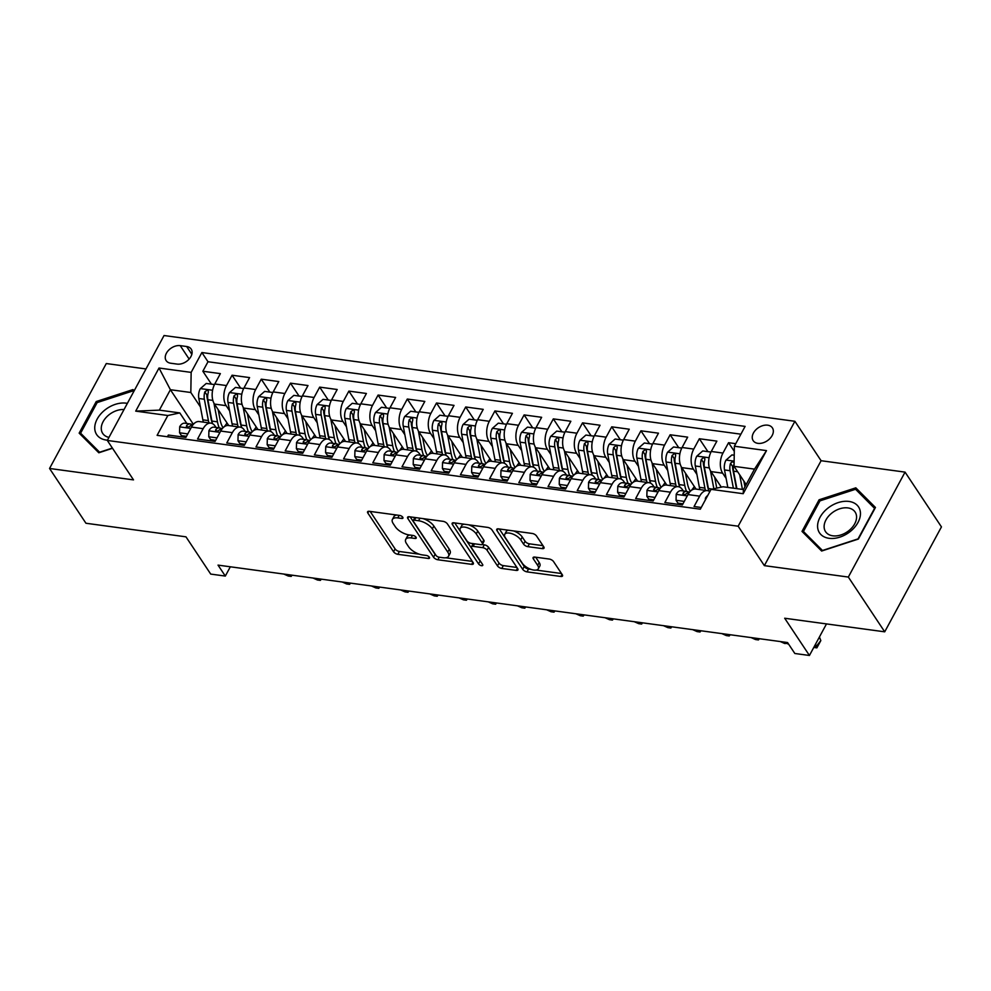 <?xml version="1.0" encoding="UTF-8"?>
<svg xmlns="http://www.w3.org/2000/svg" width="991" height="991" viewBox="0 0 991 991"><rect width="100%" height="100%" fill="white"/><g stroke="black" fill="none" stroke-linecap="round" stroke-linejoin="round"><path stroke-width="1.49" d="M402.755 517.228A2.478 1.115 -151.6 0 0 399.745 515.444L369.284 511.306A3.543 1.586 -151.6 0 0 367.599 511.777A3.543 1.586 -151.6 0 0 367.847 513.065L393.563 551.776A3.543 1.586 -151.6 0 0 397.862 554.316L428.323 558.453A2.478 1.115 -151.6 0 0 429.499 558.131A2.478 1.115 -151.6 0 0 429.326 557.227A2.478 1.115 -151.6 0 0 426.316 555.443L422.377 554.91A11.322 5.066 -151.6 0 1 408.626 546.784L406.483 543.551A11.322 5.066 -151.6 0 1 405.703 539.414A11.322 5.066 -151.6 0 1 411.092 537.927L415.031 538.46A2.478 1.115 -151.6 0 0 416.208 538.138A2.478 1.115 -151.6 0 0 416.034 537.221A2.478 1.115 -151.6 0 0 413.036 535.45L409.085 534.917A11.322 5.066 -151.6 0 1 395.347 526.778L393.204 523.558A11.322 5.066 -151.6 0 1 392.411 519.42A11.322 5.066 -151.6 0 1 397.8 517.921L401.739 518.454A2.478 1.115 -151.6 0 0 402.928 518.132A2.478 1.115 -151.6 0 0 402.755 517.228M767.703 425.189A11.533 7.891 -33.6 0 0 755.538 430.119A11.533 7.891 -33.6 0 0 753.185 440.648A11.533 7.891 -33.6 0 0 757.88 443.349A11.533 7.891 -33.6 0 0 770.044 438.418A11.533 7.891 -33.6 0 0 772.398 427.889A11.533 7.891 -33.6 0 0 767.703 425.189M542.337 548.618A3.543 1.586 -151.6 0 0 544.022 548.159A3.543 1.586 -151.6 0 0 543.774 546.859L536.552 536.007A3.543 1.586 -151.6 0 0 532.266 533.468L498.436 528.86A3.543 1.586 -151.6 0 0 496.751 529.33A3.543 1.586 -151.6 0 0 496.999 530.631L522.715 569.33A3.543 1.586 -151.6 0 0 527.001 571.869L560.832 576.477A3.543 1.586 -151.6 0 0 562.516 576.006A3.543 1.586 -151.6 0 0 562.269 574.706L553.56 561.587A3.543 1.586 -151.6 0 0 549.262 559.048L534.781 557.091A3.543 1.586 -151.6 0 0 533.096 557.549A3.543 1.586 -151.6 0 0 533.344 558.85L537.667 565.353A9.464 4.237 -151.6 0 1 538.324 568.809A9.464 4.237 -151.6 0 1 530.965 569.354A9.464 4.237 -151.6 0 1 522.331 563.272L505.398 537.779A9.464 4.237 -151.6 0 1 504.741 534.322A9.464 4.237 -151.6 0 1 512.112 533.777A9.464 4.237 -151.6 0 1 520.733 539.872L523.558 544.121A3.543 1.586 -151.6 0 0 527.856 546.66L542.337 548.618L543.502 546.462M145.987 368.949L106.285 363.548L49.55 468.47L85.944 523.248L185.974 536.837L210.711 574.086L225.316 576.068L218.032 565.118L787.548 642.54L794.832 653.49L809.436 655.472L826.494 623.909M848.333 577.059L905.056 472.125L821.093 460.716L764.358 565.638L848.333 577.059L884.715 631.824L784.686 618.235L809.436 655.472M764.358 565.638L738.159 526.209L107.313 440.45L164.048 335.528L794.893 421.286L738.159 526.209M49.55 468.47L133.512 479.892L107.313 440.45M447.399 523.88A3.543 1.586 -151.6 0 0 443.101 521.34L409.271 516.745A3.543 1.586 -151.6 0 0 407.598 517.215A3.543 1.586 -151.6 0 0 407.834 518.504L433.55 557.215A3.543 1.586 -151.6 0 0 437.849 559.754L471.679 564.35A3.543 1.586 -151.6 0 0 473.364 563.879A3.543 1.586 -151.6 0 0 473.116 562.591L447.399 523.88M453.853 522.802L487.683 527.398A3.543 1.586 -151.6 0 1 491.982 529.937L517.698 568.648A3.543 1.586 -151.6 0 1 517.946 569.949A3.543 1.586 -151.6 0 1 516.261 570.407L501.78 568.45A3.543 1.586 -151.6 0 1 497.482 565.898L487.052 550.203A3.543 1.586 -151.6 0 0 482.753 547.664L473.153 546.363A3.543 1.586 -151.6 0 0 471.468 546.821A3.543 1.586 -151.6 0 0 471.716 548.122L482.58 564.461A2.478 1.115 -151.6 0 1 482.753 565.365A2.478 1.115 -151.6 0 1 480.821 565.514A2.478 1.115 -151.6 0 1 478.566 563.916L452.416 524.561A3.543 1.586 -151.6 0 1 452.169 523.273A3.543 1.586 -151.6 0 1 453.853 522.802M905.056 472.125L941.45 526.902L884.715 631.824M735.756 443.683L728.558 442.704L734.294 451.339M726.118 478.38L722.65 473.165A14.419 8.312 -82.3 0 1 722.959 453.06L711.278 451.462L716.877 441.119L699.349 438.74L707.933 451.648M696.921 474.416L693.44 469.189A14.419 8.312 -82.3 0 1 693.762 449.084L682.081 447.498L687.667 437.142L670.151 434.764L678.724 447.684M667.711 470.44L664.243 465.225A14.419 8.312 -82.3 0 1 664.552 445.12L652.871 443.522L658.47 433.178L640.942 430.8L649.526 443.708M638.501 466.476L635.033 461.249A14.419 8.312 -82.3 0 1 635.342 441.144L623.661 439.558L629.26 429.202L611.732 426.824L620.316 439.744M609.292 462.5L605.823 457.285A14.419 8.312 -82.3 0 1 606.145 437.18L594.464 435.582L600.05 425.238L582.535 422.86L591.107 435.767M580.094 458.536L576.626 453.308A14.419 8.312 -82.3 0 1 576.935 433.203L565.254 431.618L570.853 421.262L553.325 418.883L561.909 431.803M550.885 454.559L547.416 449.344A14.419 8.312 -82.3 0 1 547.726 429.239L536.044 427.641L541.643 417.298L524.115 414.919L532.7 427.827M521.675 450.595L518.206 445.368A14.419 8.312 -82.3 0 1 518.528 425.263L506.835 423.677L512.434 413.321L494.918 410.943L503.49 423.863M492.477 446.619L489.009 441.404A14.419 8.312 -82.3 0 1 489.319 421.299L477.637 419.701L483.236 409.357L465.708 406.979L474.293 419.887M463.268 442.655L459.799 437.427A14.419 8.312 -82.3 0 1 460.109 417.322L448.428 415.737L454.027 405.381L436.498 403.003L445.083 415.923M434.058 438.679L430.59 433.463A14.419 8.312 -82.3 0 1 430.899 413.358L419.218 411.76L424.817 401.417L407.301 399.039L415.873 411.946M404.861 434.715L401.392 429.487A14.419 8.312 -82.3 0 1 401.702 409.382L390.02 407.796L395.62 397.441L378.091 395.062L386.676 407.982M375.651 430.738L372.182 425.523A14.419 8.312 -82.3 0 1 372.492 405.418L360.811 403.82L366.41 393.477L348.882 391.098L357.466 404.006M346.441 426.774L342.973 421.547A14.419 8.312 -82.3 0 1 343.282 401.442L331.601 399.856L337.2 389.5L319.684 387.122L328.256 400.042M317.244 422.798L313.775 417.583A14.419 8.312 -82.3 0 1 314.085 397.478L302.404 395.88L308.003 385.536L290.474 383.158L299.059 396.066M288.034 418.834L284.566 413.606A14.419 8.312 -82.3 0 1 284.875 393.501L273.194 391.916L278.793 381.56L261.265 379.181L269.849 392.102M258.824 414.857L255.356 409.642A14.419 8.312 -82.3 0 1 255.666 389.537L243.984 387.952L249.583 377.596L232.067 375.217L226.468 385.561A14.419 8.312 97.7 0 0 226.159 405.666L229.627 410.893M240.64 388.125L232.067 375.217M167.429 436.746L168.359 435.049L185.874 437.427L191.474 427.084A14.419 8.312 97.7 0 1 199.241 421.559L210.922 423.145A14.419 8.312 97.7 0 0 203.155 428.669L197.556 439.025L215.084 441.404L220.683 431.048A14.419 8.312 97.7 0 1 228.45 425.523L240.132 427.109A14.419 8.312 -82.3 0 1 244.319 430.057L245.223 431.419M240.132 427.109A14.419 8.312 -82.3 0 0 232.365 432.633L226.766 442.989L244.294 445.368L249.893 435.024A14.419 8.312 97.7 0 1 257.648 429.499L269.329 431.085A14.419 8.312 -82.3 0 1 273.528 434.033L274.433 435.396M269.329 431.085A14.419 8.312 -82.3 0 0 261.574 436.61L255.975 446.966L273.491 449.344L279.09 438.988A14.419 8.312 97.7 0 1 286.857 433.463L298.539 435.049A14.419 8.312 -82.3 0 1 302.726 437.997L303.642 439.36M298.539 435.049A14.419 8.312 -82.3 0 0 290.772 440.574L285.173 450.93L302.701 453.308L308.3 442.965A14.419 8.312 97.7 0 1 316.067 437.44L327.748 439.025A14.419 8.312 -82.3 0 1 331.935 441.974L332.84 443.336M327.748 439.025A14.419 8.312 -82.3 0 0 319.982 444.55L314.382 454.906L331.911 457.285L337.51 446.929A14.419 8.312 97.7 0 1 345.264 441.404L356.946 442.989A14.419 8.312 -82.3 0 1 361.145 445.938L362.049 447.3M356.946 442.989A14.419 8.312 -82.3 0 0 349.191 448.514L343.592 458.87L361.108 461.249L366.707 450.905A14.419 8.312 97.7 0 1 374.474 445.38L386.156 446.966A14.419 8.312 -82.3 0 1 390.343 449.914L391.259 451.277M386.156 446.966A14.419 8.312 -82.3 0 0 378.389 452.491L372.802 462.834L390.318 465.225L395.917 454.869A14.419 8.312 97.7 0 1 403.684 449.344L415.365 450.93A14.419 8.312 -82.3 0 1 419.552 453.878L420.457 455.241M415.365 450.93A14.419 8.312 -82.3 0 0 407.598 456.455L401.999 466.811L419.527 469.189L425.127 458.845A14.419 8.312 97.7 0 1 432.881 453.321L444.575 454.906A14.419 8.312 -82.3 0 1 448.762 457.854L449.666 459.217M444.575 454.906A14.419 8.312 -82.3 0 0 436.808 460.431L431.209 470.775L448.737 473.165L454.324 462.809A14.419 8.312 97.7 0 1 462.091 457.285L473.772 458.87A14.419 8.312 -82.3 0 1 477.972 461.818L478.876 463.181M473.772 458.87A14.419 8.312 -82.3 0 0 466.005 464.395L460.419 474.751L477.935 477.129L483.534 466.786A14.419 8.312 97.7 0 1 491.301 461.249L502.982 462.847A14.419 8.312 -82.3 0 1 507.169 465.795L508.073 467.157M502.982 462.847A14.419 8.312 -82.3 0 0 495.215 468.371L489.616 478.715L507.144 481.106L512.743 470.75A14.419 8.312 97.7 0 1 520.498 465.225L532.192 466.811A14.419 8.312 -82.3 0 1 536.379 469.759L537.283 471.121M532.192 466.811A14.419 8.312 -82.3 0 0 524.425 472.335L518.826 482.691L536.354 485.07L541.941 474.726A14.419 8.312 97.7 0 1 549.708 469.189L561.389 470.787A14.419 8.312 -82.3 0 1 565.588 473.735L566.493 475.098M561.389 470.787A14.419 8.312 -82.3 0 0 553.622 476.312L548.035 486.655L565.551 489.046L571.15 478.69A14.419 8.312 97.7 0 1 578.917 473.165L590.599 474.751A14.419 8.312 -82.3 0 1 594.786 477.699L595.69 479.062M590.599 474.751A14.419 8.312 -82.3 0 0 582.832 480.276L577.233 490.632L594.761 493.01L600.36 482.667A14.419 8.312 97.7 0 1 608.127 477.129L619.809 478.727A14.419 8.312 -82.3 0 1 623.996 481.676L624.9 483.038M619.809 478.727A14.419 8.312 -82.3 0 0 612.042 484.252L606.442 494.596L623.971 496.986L629.558 486.631A14.419 8.312 97.7 0 1 637.324 481.106L649.006 482.691A14.419 8.312 -82.3 0 1 653.205 485.64L654.11 487.002M649.006 482.691A14.419 8.312 -82.3 0 0 641.239 488.216L635.652 498.572L653.168 500.95L658.767 490.607A14.419 8.312 97.7 0 1 666.534 485.07L678.216 486.668A14.419 8.312 -82.3 0 1 682.403 489.616L683.319 490.979M678.216 486.668A14.419 8.312 -82.3 0 0 670.449 492.193L664.85 502.536L682.378 504.927L687.977 494.571A14.419 8.312 97.7 0 1 695.744 489.046L707.425 490.632A14.419 8.312 -82.3 0 1 709.816 491.647M711.278 451.462A14.419 8.312 97.7 0 0 710.968 471.58L721.299 487.126M682.081 447.498A14.419 8.312 97.7 0 0 681.758 467.603L696.041 489.083M652.871 443.522A14.419 8.312 97.7 0 0 652.561 463.639L666.832 485.119M623.661 439.558A14.419 8.312 97.7 0 0 623.351 459.663L637.622 481.143M594.464 435.582A14.419 8.312 97.7 0 0 594.142 455.699L608.412 477.179M565.254 431.618A14.419 8.312 97.7 0 0 564.944 451.723L579.215 473.202M536.044 427.641A14.419 8.312 97.7 0 0 535.735 447.759L550.005 469.239M506.835 423.677A14.419 8.312 97.7 0 0 506.525 443.782L520.795 465.262M477.637 419.701A14.419 8.312 97.7 0 0 477.328 439.818L491.598 461.298M448.428 415.737A14.419 8.312 97.7 0 0 448.118 435.842L462.388 457.322M419.218 411.76A14.419 8.312 97.7 0 0 418.908 431.878L433.178 453.358M390.02 407.796A14.419 8.312 97.7 0 0 389.711 427.901L403.981 449.381M360.811 403.82A14.419 8.312 97.7 0 0 360.501 423.937L374.771 445.417M331.601 399.856A14.419 8.312 97.7 0 0 331.291 419.961L345.562 441.441M302.404 395.88A14.419 8.312 97.7 0 0 302.094 415.997L316.364 437.477M273.194 391.916A14.419 8.312 97.7 0 0 272.884 412.021L287.155 433.501M243.984 387.952A14.419 8.312 97.7 0 0 243.675 408.057L257.945 429.537M170.712 363.226L177.129 364.093A11.174 7.643 -33.6 0 0 188.909 359.324A11.174 7.643 -33.6 0 0 191.201 349.117A11.174 7.643 -33.6 0 0 186.642 346.516L180.213 345.636A11.174 7.643 -33.6 0 0 168.445 350.418A11.174 7.643 -33.6 0 0 166.154 360.613A11.174 7.643 -33.6 0 0 170.712 363.226M734.368 446.235L766.501 450.608L743.188 493.704L711.067 489.343L723.021 486.767L743.461 489.542L754.51 469.127L734.058 466.34L734.368 446.235L745.108 426.39L201.879 352.536L191.152 372.393L190.829 392.498L200.417 406.917M711.067 489.343L700.327 509.188L157.111 435.346L167.838 415.502L135.717 411.129L159.018 368.02L191.152 372.393M740.896 434.182L207.999 361.74L202.858 371.241L220.374 373.619L214.787 383.975A14.419 8.312 97.7 0 0 214.477 404.08L228.748 425.56M216.026 427.455L215.109 426.093A14.419 8.312 97.7 0 0 210.922 423.145M707.425 490.632A14.419 8.312 -82.3 0 0 699.658 496.157L694.059 506.512L701.256 507.491M255.666 389.537L261.265 379.181M284.875 393.501L290.474 383.158M314.085 397.478L319.684 387.122M343.282 401.442L348.882 391.098M372.492 405.418L378.091 395.062M401.702 409.382L407.301 399.039M430.899 413.358L436.498 403.003M460.109 417.322L465.708 406.979M489.319 421.299L494.918 410.943M518.528 425.263L524.115 414.919M547.726 429.239L553.325 418.883M576.935 433.203L582.535 422.86M606.145 437.18L611.732 426.824M635.342 441.144L640.942 430.8M664.552 445.12L670.151 434.764M693.762 449.084L699.349 438.74M722.959 453.06L728.558 442.704M734.058 466.34L746.161 484.549M190.829 392.498L170.39 389.723L159.353 410.138L179.792 412.913L167.838 415.502M193.369 424.309L170.39 389.723L159.018 368.02M186.816 423.479L179.792 412.913M821.093 460.716L794.893 421.286M225.316 576.068L230.333 566.79M211.442 384.161L202.858 371.241M207.999 361.74L201.879 352.536M159.353 410.138L135.717 411.129M766.501 450.608L754.51 469.127M743.188 493.704L743.461 489.542M134.181 390.776L132.967 389.574L96.238 401.541L79.156 433.141L98.803 452.776L112.528 448.291M875.449 507.466L855.815 487.832L819.086 499.798L802.004 531.399L821.638 551.033L858.367 539.067L875.449 507.466M97.056 402.755L96.238 401.541M133.996 391.111L132.967 389.574M819.891 501.025L819.086 499.798M859.098 492.775L855.815 487.832M396.734 515.035A11.322 5.066 -151.6 0 0 393.947 516.584L392.411 519.42M410.014 535.041A11.322 5.066 -151.6 0 0 407.239 536.577L405.703 539.414M370.176 511.43L395.099 548.94A3.543 1.586 -151.6 0 0 399.398 551.479L419.317 554.192M445.764 557.784L472.323 561.389M410.163 516.868L435.086 554.378A3.543 1.586 -151.6 0 0 435.941 555.307M414.436 520.188A2.478 1.115 -151.6 0 0 413.247 520.51A2.478 1.115 -151.6 0 0 413.42 521.415L436.003 555.394A2.478 1.115 -151.6 0 0 439.001 557.177L443.163 557.735A11.322 5.066 -151.6 0 0 448.551 556.236A11.322 5.066 -151.6 0 0 447.759 552.098L432.336 528.872A11.322 5.066 -151.6 0 0 418.586 520.746L414.436 520.188L415.811 517.636M414.919 517.513A2.478 1.115 -151.6 0 0 414.783 517.674L413.247 520.51M448.551 556.236L450.087 553.412A11.322 5.066 -151.6 0 0 449.295 549.262L447.759 552.098M423.169 518.64A11.322 5.066 -151.6 0 1 433.86 526.048L449.295 549.262M516.906 567.459L503.317 565.613L501.78 568.45M482.072 544.53L484.289 544.827A3.543 1.586 -151.6 0 1 488.588 547.366L499.018 563.074A3.543 1.586 -151.6 0 0 503.317 565.613M473.376 543.65A3.543 1.586 -151.6 0 0 473.004 543.997L471.468 546.821M454.745 522.926L480.09 561.079A2.478 1.115 -151.6 0 0 480.846 561.86M476.237 533.914A9.464 4.237 -151.6 0 0 467.603 527.831A9.464 4.237 -151.6 0 0 460.233 528.376A9.464 4.237 -151.6 0 0 460.889 531.833L466.86 540.813A3.543 1.586 -151.6 0 0 471.159 543.353L480.759 544.654A3.543 1.586 -151.6 0 0 482.444 544.183A3.543 1.586 -151.6 0 0 482.196 542.895L476.237 533.914L477.761 531.077A9.464 4.237 -151.6 0 0 468.57 524.809M464.284 524.227A9.464 4.237 -151.6 0 0 461.769 525.54L460.233 528.376M482.444 544.183L483.98 541.346A3.543 1.586 -151.6 0 0 483.732 540.058L482.196 542.895M477.761 531.077L483.732 540.058M513.586 530.928A9.464 4.237 -151.6 0 1 522.269 537.035L525.094 541.284A3.543 1.586 -151.6 0 0 529.392 543.824L542.981 545.669M508.42 530.222A9.464 4.237 -151.6 0 0 506.277 531.486L504.741 534.322M538.324 568.809L539.86 565.972A9.464 4.237 -151.6 0 0 539.203 562.516L537.667 565.353M535.673 557.202L539.203 562.516M499.328 528.983L524.239 566.493A3.543 1.586 -151.6 0 0 528.537 569.032L531.015 569.379M536.181 570.073L561.476 573.516M214.477 384.57L206.239 383.455L200.256 388.732A9.551 5.5 97.7 0 0 198.819 398.493L202.858 419.85A27.587 15.881 97.7 0 0 203.378 422.116M223.929 426.985A22.892 13.18 97.7 0 0 227.001 422.934M213.932 403.176L217.463 421.832A27.587 15.881 97.7 0 0 219.234 427.889M218.169 409.655L220.101 419.812A22.892 13.18 97.7 0 0 223.074 427.765M212.508 423.64A27.587 15.881 -82.3 0 1 211.913 421.076L207.875 399.732A9.551 5.5 -82.3 0 1 208.333 392.349L208.234 390.689L207.144 390.144L204.827 391.879A9.551 5.5 97.7 0 0 204.369 399.249L208.407 420.593A27.587 15.881 97.7 0 0 208.915 422.872M212.47 423.529A22.892 13.18 -82.3 0 1 211.046 418.586L207.008 397.242A4.868 2.8 -82.3 0 1 206.921 395.025L204.827 391.879M187.782 433.909L179.557 432.794L179.705 426.725A9.551 5.5 -82.3 0 1 184.772 423.207L190.322 423.962A9.551 5.5 97.7 0 0 186.581 425.622L186.382 426.836M179.557 432.794L181.452 435.644L186.481 436.325M192.316 424.582L190.929 424.111A9.551 5.5 97.7 0 0 190.322 423.962M187.708 427.319L186.581 425.622C186.333 427.604 187.497 427.765 190.086 426.105A9.551 5.5 -82.3 0 1 193.295 424.408M292.134 575.189L291.156 576.415L288.245 576.019L283.785 574.049M291.156 576.415L290.648 574.991M127.356 403.387A23.437 16.029 -33.6 0 0 126.142 403.176A23.437 16.029 -33.6 0 0 97.192 419.032A23.437 16.029 -33.6 0 0 106.21 440.041A23.437 16.029 -33.6 0 0 107.474 440.177M124.024 409.543A17.739 12.14 -33.6 0 0 105.95 417.669A17.739 12.14 -33.6 0 0 102.717 433.426A17.739 12.14 -33.6 0 0 108.973 437.39M112.379 448.068L99.62 452.23L80.593 433.203L97.143 402.594L132.732 390.987L133.599 391.854M83.294 437.266L80.593 433.203M827.559 508.42A23.437 16.029 -33.6 0 0 820.895 534.545A23.437 16.029 -33.6 0 0 850.476 531.325A23.437 16.029 -33.6 0 0 857.141 505.199A23.437 16.029 -33.6 0 0 827.559 508.42M831.672 513.202A17.739 12.14 -33.6 0 0 825.565 531.684A17.739 12.14 -33.6 0 0 849.014 530.532A17.739 12.14 -33.6 0 0 855.122 512.05A17.739 12.14 -33.6 0 0 831.672 513.202M874.607 508.272L858.045 538.893L822.468 550.488L803.428 531.461L819.991 500.851L855.567 489.257L874.83 508.618M806.129 535.536L803.428 531.461M243.675 388.546L235.449 387.419L229.454 392.696A9.551 5.5 97.7 0 0 228.029 402.47L232.067 423.814A27.587 15.881 97.7 0 0 232.575 426.08M253.139 430.961A22.892 13.18 97.7 0 0 256.198 426.91M243.142 407.152L246.672 425.796A27.587 15.881 97.7 0 0 248.444 431.865M247.378 413.631L249.298 423.789A22.892 13.18 97.7 0 0 252.271 431.729M241.705 427.616A27.587 15.881 -82.3 0 1 241.123 425.04L237.084 403.696A9.551 5.5 -82.3 0 1 237.543 396.326L237.444 394.666L236.354 394.121L234.037 395.843A9.551 5.5 97.7 0 0 233.579 403.226L237.617 424.569A27.587 15.881 97.7 0 0 238.125 426.836M241.68 427.493A22.892 13.18 -82.3 0 1 240.243 422.55L236.205 401.206A4.868 2.8 -82.3 0 1 236.131 399.001L234.037 395.843M272.884 392.51L264.647 391.395L258.663 396.673A9.551 5.5 97.7 0 0 257.239 406.434L261.277 427.79A27.587 15.881 97.7 0 0 261.785 430.057M282.348 434.925A22.892 13.18 97.7 0 0 285.408 430.874M272.352 411.116L275.882 429.772A27.587 15.881 97.7 0 0 277.641 435.829M276.588 417.595L278.508 427.753A22.892 13.18 97.7 0 0 281.481 435.706M270.915 431.58A27.587 15.881 -82.3 0 1 270.332 429.016L266.282 407.673A9.551 5.5 -82.3 0 1 266.74 400.29L266.641 398.63L265.551 398.085L263.247 399.819A9.551 5.5 97.7 0 0 262.776 407.19L266.827 428.533A27.587 15.881 97.7 0 0 267.335 430.812M270.89 431.469A22.892 13.18 -82.3 0 1 269.453 426.526L265.415 405.183A4.868 2.8 -82.3 0 1 265.34 402.965L263.247 399.819M302.094 396.487L293.856 395.359L287.873 400.637A9.551 5.5 97.7 0 0 286.436 410.41L290.487 431.754A27.587 15.881 97.7 0 0 290.995 434.021M311.546 438.902A22.892 13.18 97.7 0 0 314.618 434.851M301.549 415.093L305.079 433.736A27.587 15.881 97.7 0 0 306.851 439.806M305.785 421.559L307.718 431.729A22.892 13.18 97.7 0 0 310.691 439.67M300.124 435.557A27.587 15.881 -82.3 0 1 299.53 432.98L295.491 411.637A9.551 5.5 -82.3 0 1 295.95 404.266L295.851 402.606L294.761 402.061L292.444 403.783A9.551 5.5 97.7 0 0 291.986 411.166L296.024 432.51A27.587 15.881 97.7 0 0 296.544 434.776M300.087 435.433A22.892 13.18 -82.3 0 1 298.663 430.49L294.624 409.147A4.868 2.8 -82.3 0 1 294.538 406.942L292.444 403.783M331.304 400.451L323.066 399.336L317.07 404.613A9.551 5.5 97.7 0 0 315.646 414.374L319.684 435.73A27.587 15.881 97.7 0 0 320.192 437.997M340.755 442.866A22.892 13.18 97.7 0 0 343.815 438.815M330.759 419.057L334.289 437.712A27.587 15.881 97.7 0 0 336.06 443.77M334.995 425.535L336.915 435.693A22.892 13.18 97.7 0 0 339.888 443.646M329.322 439.521A27.587 15.881 -82.3 0 1 328.739 436.957L324.701 415.613A9.551 5.5 -82.3 0 1 325.159 408.23L325.06 406.57L323.97 406.025L321.654 407.759A9.551 5.5 97.7 0 0 321.195 415.13L325.234 436.474A27.587 15.881 97.7 0 0 325.742 438.753M329.297 439.409A22.892 13.18 -82.3 0 1 327.872 434.467L323.822 413.111A4.868 2.8 -82.3 0 1 323.747 410.906L321.654 407.759M216.992 437.886L208.767 436.771L208.915 430.701A9.551 5.5 -82.3 0 1 213.982 427.171L219.531 427.926A9.551 5.5 97.7 0 0 215.79 429.599L215.592 430.8M208.767 436.771L210.649 439.608L215.679 440.301M221.526 428.558L220.138 428.075A9.551 5.5 97.7 0 0 219.531 427.926M216.918 431.296L215.79 429.599C215.53 431.58 216.707 431.742 219.296 430.069A9.551 5.5 -82.3 0 1 222.492 428.385M321.344 579.165L320.366 580.392L317.442 579.995L312.995 578.026M320.366 580.392L319.845 578.955M246.189 441.85L237.964 440.735L238.113 434.665A9.551 5.5 -82.3 0 1 243.179 431.147L248.729 431.903A9.551 5.5 97.7 0 0 245 433.562L244.789 434.776M237.964 440.735L239.859 443.584L244.888 444.265M250.735 432.522L249.348 432.051A9.551 5.5 97.7 0 0 248.729 431.903M246.115 435.26L245 433.562C244.74 435.545 245.904 435.706 248.493 434.046A9.551 5.5 -82.3 0 1 251.702 432.349M350.554 583.129L349.575 584.356L346.652 583.959L342.192 581.99M349.575 584.356L349.055 582.931M275.399 445.826L267.174 444.711L267.322 438.641A9.551 5.5 -82.3 0 1 272.389 435.111L277.938 435.867A9.551 5.5 97.7 0 0 274.197 437.539L273.999 438.74M267.174 444.711L269.069 447.548L274.098 448.242M279.933 436.498L278.545 436.015A9.551 5.5 97.7 0 0 277.938 435.867M275.325 439.224L274.197 437.539C273.95 439.521 275.114 439.682 277.703 438.01A9.551 5.5 -82.3 0 1 280.911 436.325M379.764 587.106L378.785 588.332L375.862 587.936L371.402 585.966M378.785 588.332L378.265 586.895M304.609 449.79L296.383 448.675L296.532 442.605A9.551 5.5 -82.3 0 1 301.598 439.087L307.148 439.843A9.551 5.5 97.7 0 0 303.407 441.503L303.209 442.717M296.383 448.675L298.279 451.524L303.296 452.206M309.142 440.462L307.755 439.992A9.551 5.5 97.7 0 0 307.148 439.843M304.534 443.2L303.407 441.503C303.147 443.485 304.324 443.646 306.913 441.986A9.551 5.5 -82.3 0 1 310.109 440.289M408.961 591.07L407.982 592.296L405.059 591.9L400.612 589.93M407.982 592.296L407.462 590.871M360.501 404.427L352.263 403.3L346.28 408.577A9.551 5.5 97.7 0 0 344.856 418.351L348.894 439.694A27.587 15.881 97.7 0 0 349.402 441.961M369.965 446.842A22.892 13.18 97.7 0 0 373.025 442.791M359.968 423.033L363.499 441.676A27.587 15.881 97.7 0 0 365.258 447.746M364.205 429.499L366.125 439.67A22.892 13.18 97.7 0 0 369.098 447.61M358.531 443.497A27.587 15.881 -82.3 0 1 357.949 440.921L353.898 419.577A9.551 5.5 -82.3 0 1 354.369 412.206L354.258 410.547L353.168 410.001L350.864 411.723A9.551 5.5 97.7 0 0 350.405 419.106L354.444 440.45A27.587 15.881 97.7 0 0 354.951 442.717M358.507 443.373A22.892 13.18 -82.3 0 1 357.07 438.431L353.031 417.087A4.868 2.8 -82.3 0 1 352.957 414.882L350.864 411.723M333.806 453.767L325.581 452.652L325.729 446.582A9.551 5.5 -82.3 0 1 330.796 443.051L336.345 443.807A9.551 5.5 97.7 0 0 332.617 445.479L332.406 446.681M325.581 452.652L327.476 455.488L332.505 456.182M338.352 444.439L336.965 443.956A9.551 5.5 97.7 0 0 336.345 443.807M333.732 447.164L332.617 445.479C332.357 447.461 333.521 447.622 336.122 445.95A9.551 5.5 -82.3 0 1 339.318 444.265M438.171 595.046L437.192 596.272L434.269 595.876L429.809 593.906M437.192 596.272L436.672 594.835M389.711 408.391L381.473 407.276L375.49 412.553A9.551 5.5 97.7 0 0 374.053 422.315L378.104 443.671A27.587 15.881 97.7 0 0 378.612 445.938M399.162 450.806A22.892 13.18 97.7 0 0 402.235 446.755M389.166 426.997L392.696 445.653A27.587 15.881 97.7 0 0 394.468 451.71M393.402 433.476L395.335 443.634A22.892 13.18 97.7 0 0 398.308 451.586M387.741 447.461A27.587 15.881 -82.3 0 1 387.147 444.897L383.108 423.553A9.551 5.5 -82.3 0 1 383.567 416.17L383.467 414.511L382.377 413.965L380.061 415.7A9.551 5.5 97.7 0 0 379.603 423.07L383.653 444.414A27.587 15.881 97.7 0 0 384.161 446.693M387.704 447.35A22.892 13.18 -82.3 0 1 386.279 442.407L382.241 421.051A4.868 2.8 -82.3 0 1 382.154 418.846L380.061 415.7M363.016 457.731L354.79 456.616L354.939 450.546A9.551 5.5 -82.3 0 1 360.006 447.028L365.555 447.783A9.551 5.5 97.7 0 0 361.814 449.443L361.616 450.657M354.79 456.616L356.686 459.465L361.715 460.146M367.55 448.403L366.162 447.932A9.551 5.5 97.7 0 0 365.555 447.783M362.941 451.14L361.814 449.443C361.566 451.425 362.731 451.586 365.32 449.926A9.551 5.5 -82.3 0 1 368.528 448.229M467.38 599.01L466.402 600.236L463.478 599.84L459.019 597.87M466.402 600.236L465.881 598.812M418.92 412.367L410.683 411.24L404.687 416.517A9.551 5.5 97.7 0 0 403.263 426.291L407.301 447.635A27.587 15.881 97.7 0 0 407.809 449.902M428.372 454.782A22.892 13.18 97.7 0 0 431.444 450.732M418.375 430.974L421.906 449.617A27.587 15.881 97.7 0 0 423.677 455.687M422.612 437.44L424.532 447.61A22.892 13.18 97.7 0 0 427.505 455.55M416.938 451.438A27.587 15.881 -82.3 0 1 416.356 448.861L412.318 427.517A9.551 5.5 -82.3 0 1 412.776 420.147L412.677 418.487L411.587 417.942L409.271 419.664A9.551 5.5 97.7 0 0 408.812 427.047L412.851 448.39A27.587 15.881 97.7 0 0 413.358 450.657M416.914 451.314A22.892 13.18 -82.3 0 1 415.489 446.371L411.438 425.028A4.868 2.8 -82.3 0 1 411.364 422.823L409.271 419.664M392.225 461.707L384 460.592L384.149 454.522A9.551 5.5 -82.3 0 1 389.215 450.992L394.765 451.747A9.551 5.5 97.7 0 0 391.024 453.42L390.826 454.621M384 460.592L385.895 463.429L390.912 464.122M396.759 452.379L395.372 451.896A9.551 5.5 97.7 0 0 394.765 451.747M392.151 455.104L391.024 453.42C390.776 455.402 391.94 455.563 394.529 453.89A9.551 5.5 -82.3 0 1 397.725 452.206M496.578 602.986L495.599 604.213L492.676 603.816L488.229 601.847M495.599 604.213L495.079 602.776M448.118 416.331L439.88 415.217L433.897 420.494A9.551 5.5 97.7 0 0 432.472 430.255L436.511 451.611A27.587 15.881 97.7 0 0 437.019 453.878M457.582 458.746A22.892 13.18 97.7 0 0 460.642 454.696M447.585 434.938L451.116 453.593A27.587 15.881 97.7 0 0 452.875 459.651M451.822 441.416L453.742 451.574A22.892 13.18 97.7 0 0 456.715 459.527M446.148 455.402A27.587 15.881 -82.3 0 1 445.566 452.837L441.515 431.494A9.551 5.5 -82.3 0 1 441.986 424.111L441.875 422.451L440.784 421.906L438.48 423.64A9.551 5.5 97.7 0 0 438.022 431.011L442.06 452.354A27.587 15.881 97.7 0 0 442.568 454.634M446.123 455.29A22.892 13.18 -82.3 0 1 444.686 450.348L440.648 428.992A4.868 2.8 -82.3 0 1 440.574 426.787L438.48 423.64M421.423 465.671L413.21 464.556L413.346 458.486A9.551 5.5 -82.3 0 1 418.413 454.968L423.962 455.724A9.551 5.5 97.7 0 0 420.234 457.384L420.023 458.598M413.21 464.556L415.093 467.405L420.122 468.086M425.969 456.343L424.582 455.872A9.551 5.5 97.7 0 0 423.962 455.724M421.361 459.081L420.234 457.384C419.973 459.366 421.138 459.527 423.739 457.867A9.551 5.5 -82.3 0 1 426.935 456.17M525.787 606.95L524.809 608.177L521.885 607.78L517.426 605.811M524.809 608.177L524.289 606.752M477.328 420.308L469.09 419.181L463.107 424.458A9.551 5.5 97.7 0 0 461.67 434.231L465.72 455.575A27.587 15.881 97.7 0 0 466.228 457.842M486.779 462.723A22.892 13.18 97.7 0 0 489.851 458.672M476.782 438.914L480.313 457.557A27.587 15.881 97.7 0 0 482.084 463.627M481.031 445.38L482.951 455.55A22.892 13.18 97.7 0 0 485.924 463.491M475.358 459.378A27.587 15.881 -82.3 0 1 474.763 456.801L470.725 435.458A9.551 5.5 -82.3 0 1 471.183 428.087L471.084 426.427L469.994 425.882L467.678 427.604A9.551 5.5 97.7 0 0 467.219 434.987L471.27 456.331A27.587 15.881 97.7 0 0 471.778 458.598M475.321 459.254A22.892 13.18 -82.3 0 1 473.896 454.312L469.858 432.968A4.868 2.8 -82.3 0 1 469.771 430.763L467.678 427.604M506.537 424.272L498.3 423.157L492.304 428.434A9.551 5.5 97.7 0 0 490.879 438.195L494.918 459.551A27.587 15.881 97.7 0 0 495.426 461.818M515.989 466.687A22.892 13.18 97.7 0 0 519.061 462.636M505.992 442.878L509.523 461.533A27.587 15.881 97.7 0 0 511.294 467.591M510.229 449.357L512.161 459.514A22.892 13.18 97.7 0 0 515.122 467.467M504.568 463.342A27.587 15.881 -82.3 0 1 503.973 460.778L499.935 439.434A9.551 5.5 -82.3 0 1 500.393 432.051L500.294 430.391L499.204 429.846L496.887 431.58A9.551 5.5 97.7 0 0 496.429 438.951L500.467 460.295A27.587 15.881 97.7 0 0 500.975 462.574M504.53 463.231A22.892 13.18 -82.3 0 1 503.106 458.288L499.055 436.932A4.868 2.8 -82.3 0 1 498.981 434.727L496.887 431.58M535.735 428.248L527.497 427.121L521.514 432.398A9.551 5.5 97.7 0 0 520.089 442.172L524.128 463.515A27.587 15.881 97.7 0 0 524.635 465.782M545.199 470.663A22.892 13.18 97.7 0 0 548.258 466.612M535.202 446.854L538.732 465.497A27.587 15.881 97.7 0 0 540.491 471.567M539.438 453.321L541.359 463.491A22.892 13.18 97.7 0 0 544.332 471.431M533.765 467.318A27.587 15.881 -82.3 0 1 533.183 464.742L529.144 443.398A9.551 5.5 -82.3 0 1 529.603 436.028L529.491 434.368L528.401 433.823L526.097 435.545A9.551 5.5 97.7 0 0 525.639 442.927L529.677 464.271A27.587 15.881 97.7 0 0 530.185 466.538M533.74 467.195A22.892 13.18 -82.3 0 1 532.303 462.252L528.265 440.908A4.868 2.8 -82.3 0 1 528.191 438.703L526.097 435.545M564.944 432.212L556.707 431.097L550.723 436.374A9.551 5.5 97.7 0 0 549.287 446.136L553.337 467.492A27.587 15.881 97.7 0 0 553.845 469.759M574.396 474.627A22.892 13.18 97.7 0 0 577.468 470.576M564.399 450.818L567.93 469.474A27.587 15.881 97.7 0 0 569.701 475.531M568.648 457.297L570.568 467.455A22.892 13.18 97.7 0 0 573.541 475.407M562.975 471.282A27.587 15.881 -82.3 0 1 562.393 468.718L558.342 447.375A9.551 5.5 -82.3 0 1 558.8 439.992L558.701 438.332L557.611 437.787L555.294 439.521A9.551 5.5 97.7 0 0 554.836 446.891L558.887 468.235A27.587 15.881 97.7 0 0 559.395 470.514M562.938 471.171A22.892 13.18 -82.3 0 1 561.513 466.228L557.475 444.872A4.868 2.8 -82.3 0 1 557.388 442.667L555.294 439.521M594.154 436.189L585.916 435.061L579.921 440.338A9.551 5.5 97.7 0 0 578.496 450.112L582.535 471.456A27.587 15.881 97.7 0 0 583.042 473.723M603.606 478.603A22.892 13.18 97.7 0 0 606.678 474.553M593.609 454.795L597.139 473.438A27.587 15.881 97.7 0 0 598.911 479.508M597.846 461.261L599.778 471.431A22.892 13.18 97.7 0 0 602.739 479.371M592.184 475.246A27.587 15.881 -82.3 0 1 591.59 472.682L587.552 451.339A9.551 5.5 -82.3 0 1 588.01 443.968L587.911 442.308L586.821 441.763L584.504 443.485A9.551 5.5 97.7 0 0 584.046 450.868L588.084 472.212A27.587 15.881 97.7 0 0 588.592 474.478M592.147 475.135A22.892 13.18 -82.3 0 1 590.723 470.192L586.672 448.849A4.868 2.8 -82.3 0 1 586.598 446.644L584.504 443.485M623.351 440.153L615.114 439.038L609.131 444.315A9.551 5.5 97.7 0 0 607.706 454.076L611.744 475.432A27.587 15.881 97.7 0 0 612.252 477.699M632.815 482.567A22.892 13.18 97.7 0 0 635.875 478.517M622.819 458.759L626.349 477.414A27.587 15.881 97.7 0 0 628.108 483.472M627.055 465.237L628.975 475.395A22.892 13.18 97.7 0 0 631.948 483.348M621.382 479.223A27.587 15.881 -82.3 0 1 620.8 476.659L616.761 455.315A9.551 5.5 -82.3 0 1 617.22 447.932L617.108 446.272L616.03 445.727L613.714 447.461A9.551 5.5 97.7 0 0 613.256 454.832L617.294 476.175A27.587 15.881 97.7 0 0 617.802 478.455M621.357 479.111A22.892 13.18 -82.3 0 1 619.92 474.169L615.882 452.813A4.868 2.8 -82.3 0 1 615.807 450.608L613.714 447.461M652.561 444.117L644.323 443.002L638.34 448.279A9.551 5.5 97.7 0 0 636.903 458.053L640.954 479.396A27.587 15.881 97.7 0 0 641.462 481.663M662.025 486.544A22.892 13.18 97.7 0 0 665.085 482.493M652.016 462.735L655.559 481.378A27.587 15.881 97.7 0 0 657.318 487.448M656.265 469.201L658.185 479.371A22.892 13.18 97.7 0 0 661.158 487.312M650.592 483.187A27.587 15.881 -82.3 0 1 650.009 480.623L645.959 459.279A9.551 5.5 -82.3 0 1 646.417 451.908L646.318 450.248L645.228 449.703L642.911 451.425A9.551 5.5 97.7 0 0 642.453 458.808L646.504 480.152A27.587 15.881 97.7 0 0 647.012 482.419M650.554 483.075A22.892 13.18 -82.3 0 1 649.13 478.133L645.091 456.789A4.868 2.8 -82.3 0 1 645.005 454.584L642.911 451.425M681.771 448.093L673.533 446.978L667.538 452.243A9.551 5.5 97.7 0 0 666.113 462.017L670.151 483.36A27.587 15.881 97.7 0 0 670.659 485.64M691.222 490.508A22.892 13.18 97.7 0 0 694.295 486.457M681.226 466.699L684.756 485.355A27.587 15.881 97.7 0 0 686.528 491.412M685.462 473.178L687.395 483.335A22.892 13.18 97.7 0 0 690.355 491.288M679.801 487.163A27.587 15.881 -82.3 0 1 679.207 484.599L675.168 463.255A9.551 5.5 -82.3 0 1 675.627 455.872L675.528 454.212L674.437 453.667L672.121 455.402A9.551 5.5 97.7 0 0 671.663 462.772L675.701 484.116A27.587 15.881 97.7 0 0 676.209 486.395M679.764 487.052A22.892 13.18 -82.3 0 1 678.34 482.109L674.289 460.753A4.868 2.8 -82.3 0 1 674.214 458.548L672.121 455.402M710.968 452.057L702.73 450.942L696.747 456.219A9.551 5.5 97.7 0 0 695.323 465.993L699.361 487.337A27.587 15.881 97.7 0 0 699.869 489.604M710.436 470.675L713.854 488.736M714.672 477.142L716.592 487.312A22.892 13.18 97.7 0 0 716.766 488.117M708.999 491.127A27.587 15.881 -82.3 0 1 708.416 488.563L704.378 467.219A9.551 5.5 -82.3 0 1 704.836 459.849L704.737 458.189L703.647 457.631L701.331 459.366A9.551 5.5 97.7 0 0 700.872 466.749L704.911 488.092A27.587 15.881 97.7 0 0 705.419 490.359M708.974 491.016A22.892 13.18 -82.3 0 1 707.537 486.073L703.499 464.729A4.868 2.8 -82.3 0 1 703.424 462.524L701.331 459.366M450.632 469.647L442.407 468.532L442.556 462.463A9.551 5.5 -82.3 0 1 447.622 458.932L453.172 459.688A9.551 5.5 97.7 0 0 449.431 461.36L449.233 462.562M442.407 468.532L444.302 471.369L449.332 472.063M455.166 460.32L453.779 459.836A9.551 5.5 97.7 0 0 453.172 459.688M450.558 463.045L449.431 461.36C449.183 463.342 450.348 463.503 452.937 461.831A9.551 5.5 -82.3 0 1 456.145 460.146M554.997 610.927L554.019 612.153L551.095 611.757L546.636 609.787M554.019 612.153L553.498 610.716M479.842 473.611L471.617 472.496L471.766 466.427A9.551 5.5 -82.3 0 1 476.832 462.908L482.382 463.664A9.551 5.5 97.7 0 0 478.641 465.324L478.442 466.538M471.617 472.496L473.512 475.346L478.529 476.027M484.376 464.284L482.989 463.813A9.551 5.5 97.7 0 0 482.382 463.664M479.768 467.021L478.641 465.324C478.393 467.306 479.557 467.467 482.146 465.807A9.551 5.5 -82.3 0 1 485.342 464.11M584.195 614.891L583.216 616.117L580.305 615.721L575.845 613.751M583.216 616.117L582.696 614.693M509.04 477.588L500.827 476.46L500.963 470.403A9.551 5.5 -82.3 0 1 506.029 466.872L511.579 467.628A9.551 5.5 97.7 0 0 507.85 469.3L507.652 470.502M500.827 476.46L502.71 479.31L507.739 480.003M513.586 468.26L512.198 467.777A9.551 5.5 97.7 0 0 511.579 467.628M508.978 470.985L507.85 469.3C507.59 471.282 508.767 471.443 511.356 469.771A9.551 5.5 -82.3 0 1 514.552 468.086M613.404 618.867L612.426 620.093L609.502 619.697L605.043 617.727M612.426 620.093L611.905 618.657M538.249 481.552L530.024 480.437L530.173 474.367A9.551 5.5 -82.3 0 1 535.239 470.849L540.789 471.605A9.551 5.5 97.7 0 0 537.048 473.264L536.849 474.478M530.024 480.437L531.919 483.286L536.949 483.967M542.795 472.224L541.396 471.753A9.551 5.5 97.7 0 0 540.789 471.605M538.175 474.962L537.048 473.264C536.8 475.246 537.964 475.407 540.553 473.748A9.551 5.5 -82.3 0 1 543.762 472.05M642.614 622.831L641.635 624.057L638.712 623.661L634.252 621.691M641.635 624.057L641.115 622.633M567.459 485.528L559.234 484.401L559.382 478.343A9.551 5.5 -82.3 0 1 564.449 474.813L569.998 475.569A9.551 5.5 97.7 0 0 566.257 477.241L566.059 478.442M559.234 484.401L561.129 487.25L566.146 487.944M571.993 476.2L570.605 475.717A9.551 5.5 97.7 0 0 569.998 475.569M567.385 478.926L566.257 477.241C566.01 479.223 567.174 479.384 569.763 477.712A9.551 5.5 -82.3 0 1 572.959 476.027M671.811 626.808L670.833 628.034L667.922 627.637L663.462 625.668M670.833 628.034L670.325 626.597M596.656 489.492L588.443 488.377L588.58 482.307A9.551 5.5 -82.3 0 1 593.646 478.789L599.196 479.545A9.551 5.5 97.7 0 0 595.467 481.205L595.269 482.419M588.443 488.377L590.326 491.226L595.356 491.908M601.203 480.164L599.815 479.694A9.551 5.5 97.7 0 0 599.196 479.545M596.594 482.902L595.467 481.205C595.207 483.187 596.384 483.348 598.973 481.688A9.551 5.5 -82.3 0 1 602.169 479.991M701.021 630.771L700.042 631.998L697.119 631.601L692.659 629.632M700.042 631.998L699.522 630.573M625.866 493.468L617.641 492.341L617.789 486.284A9.551 5.5 -82.3 0 1 622.856 482.753L628.405 483.509A9.551 5.5 97.7 0 0 624.664 485.181L624.466 486.383M617.641 492.341L619.536 495.19L624.565 495.884M630.412 484.141L629.012 483.658A9.551 5.5 97.7 0 0 628.405 483.509M625.792 486.866L624.664 485.181C624.417 487.163 625.581 487.324 628.17 485.652A9.551 5.5 -82.3 0 1 631.378 483.967M730.231 634.748L729.252 635.974L726.329 635.578L721.869 633.608M729.252 635.974L728.732 634.537M655.076 497.432L646.85 496.318L646.999 490.248A9.551 5.5 -82.3 0 1 652.066 486.73L657.615 487.485A9.551 5.5 97.7 0 0 653.874 489.145L653.676 490.359M646.85 496.318L648.746 499.167L653.763 499.848M659.61 488.105L658.222 487.634A9.551 5.5 97.7 0 0 657.615 487.485M655.001 490.842L653.874 489.145C653.626 491.127 654.791 491.288 657.38 489.628A9.551 5.5 -82.3 0 1 660.588 487.931M759.428 638.712L758.449 639.938L755.538 639.542L751.079 637.572M758.449 639.938L757.942 638.514M684.285 501.409L676.06 500.282L676.196 494.224A9.551 5.5 -82.3 0 1 681.275 490.694L686.813 491.449A9.551 5.5 97.7 0 0 683.084 493.122L682.886 494.323M676.06 500.282L677.943 503.131L682.972 503.824M688.819 492.081L687.432 491.598A9.551 5.5 97.7 0 0 686.813 491.449M684.211 494.806L683.084 493.122C682.824 495.104 684.001 495.265 686.59 493.592A9.551 5.5 -82.3 0 1 689.786 491.908M788.093 643.357L784.736 643.518L780.276 641.549M787.659 643.915L787.139 642.478M734.232 455.228L731.94 454.919L725.957 460.183A9.551 5.5 97.7 0 0 724.52 469.957L727.828 487.411M739.67 474.776L742.432 489.405M743.882 481.118L744.947 486.792M734.12 462.586L732.213 461.695L730.528 463.342A9.551 5.5 97.7 0 0 730.07 470.713L733.377 488.167M736.474 488.588L732.708 468.693A4.868 2.8 -82.3 0 1 732.634 466.488L730.528 463.342M736.883 488.65L733.575 471.196A9.551 5.5 -82.3 0 1 734.034 463.813L734.108 463.565M705.369 499.885L705.406 498.188A9.551 5.5 -82.3 0 1 707.785 495.413M814.528 646.045L816.287 646.293L820.833 640.595L819.433 636.978M815.494 644.249L816.869 647.879L813.784 647.408M820.833 640.595L816.869 647.879M722.65 473.165L710.968 471.58M693.44 469.189L681.758 467.603M664.243 465.225L652.561 463.639M635.033 461.249L623.351 459.663M605.823 457.285L594.142 455.699M576.626 453.308L564.944 451.723M547.416 449.344L535.735 447.759M518.206 445.368L506.525 443.782M489.009 441.404L477.328 439.818M459.799 437.427L448.118 435.842M430.59 433.463L418.908 431.878M401.392 429.487L389.711 427.901M372.182 425.523L360.501 423.937M342.973 421.547L331.291 419.961M313.775 417.583L302.094 415.997M284.566 413.606L272.884 412.021M255.356 409.642L243.675 408.057M226.159 405.666L214.477 404.08M203.155 428.669L191.474 427.084M699.658 496.157L687.977 494.571M670.449 492.193L658.767 490.607M641.239 488.216L629.558 486.631M612.042 484.252L600.36 482.667M582.832 480.276L571.15 478.69M553.622 476.312L541.941 474.726M524.425 472.335L512.743 470.75M495.215 468.371L483.534 466.786M466.005 464.395L454.324 462.809M436.808 460.431L425.127 458.845M407.598 456.455L395.917 454.869M378.389 452.491L366.707 450.905M349.191 448.514L337.51 446.929M319.982 444.55L308.3 442.965M290.772 440.574L279.09 438.988M261.574 436.61L249.893 435.024M232.365 432.633L220.683 431.048M226.468 385.561L214.787 383.975M189.145 359.064L180.213 345.636M191.833 354.332L186.642 346.516M399.187 515.37L397.8 517.921M415.836 536.961L415.031 538.46M412.467 535.375L411.092 537.927M429.128 556.967L428.323 558.453M399.398 551.479L397.862 554.316M395.099 548.94L393.563 551.776M368.813 511.269L367.847 513.065M402.557 516.968L401.739 518.454M472.843 562.182L471.679 564.35M439.236 557.202L437.849 559.754M435.086 554.378L433.55 557.215M408.812 516.707L407.834 518.504M433.86 526.048L432.336 528.872M419.961 518.194L418.586 520.746M517.426 568.252L516.261 570.407M499.018 563.074L497.482 565.898M488.588 547.366L487.052 550.203M484.289 544.827L482.753 547.664M474.54 543.811L473.153 546.363M480.09 561.079L478.566 563.916M453.382 522.765L452.416 524.561M529.392 543.824L527.856 546.66M525.094 541.284L523.558 544.121M522.269 537.035L520.733 539.872M534.322 557.053L533.344 558.85M562.008 574.309L560.832 576.477M528.537 569.032L527.001 571.869M524.239 566.493L522.715 569.33M497.965 528.835L496.999 530.631M212.594 390.256L200.405 388.596M208.407 420.593L202.858 419.85M217.463 421.832L211.913 421.076M204.369 399.249L198.819 398.493M212.854 400.401L207.875 399.732M179.705 426.873L190.768 428.385M241.804 394.22L229.602 392.56M237.617 424.569L232.067 423.814M246.672 425.796L241.123 425.04M233.579 403.226L228.029 402.47M242.052 404.378L237.084 403.696M271.014 398.196L258.812 396.536M266.827 428.533L261.277 427.79M275.882 429.772L270.332 429.016M262.776 407.19L257.239 406.434M271.261 408.342L266.282 407.673M300.211 402.16L288.022 400.5M296.024 432.51L290.487 431.754M305.079 433.736L299.53 432.98M291.986 411.166L286.436 410.41M300.471 412.318L295.491 411.637M329.421 406.137L317.219 404.477M325.234 436.474L319.684 435.73M334.289 437.712L328.739 436.957M321.195 415.13L315.646 414.374M329.669 416.282L324.701 415.613M208.903 430.85L219.977 432.349M238.113 434.814L249.187 436.325M267.322 438.79L278.384 440.289M296.52 442.754L307.594 444.265M358.631 410.101L346.429 408.441M354.444 440.45L348.894 439.694M363.499 441.676L357.949 440.921M350.405 419.106L344.856 418.351M358.878 420.258L353.898 419.577M325.729 446.73L336.804 448.229M387.828 414.077L375.639 412.417M383.653 444.414L378.104 443.671M392.696 445.653L387.147 444.897M379.603 423.07L374.053 422.315M388.088 424.222L383.108 423.553M354.939 450.694L366.001 452.206M417.038 418.041L404.836 416.381M412.851 448.39L407.301 447.635M421.906 449.617L416.356 448.861M408.812 427.047L403.263 426.291M417.285 428.199L412.318 427.517M384.136 454.671L395.211 456.17M446.247 422.017L434.046 420.357M442.06 452.354L436.511 451.611M451.116 453.593L445.566 452.837M438.022 431.011L432.472 430.255M446.495 432.163L441.515 431.494M413.346 458.635L424.421 460.146M475.457 425.981L463.255 424.321M471.27 456.331L465.72 455.575M480.313 457.557L474.763 456.801M467.219 434.987L461.67 434.231M475.705 436.139L470.725 435.458M504.654 429.958L492.453 428.298M500.467 460.295L494.918 459.551M509.523 461.533L503.973 460.778M496.429 438.951L490.879 438.195M504.915 440.103L499.935 439.434M533.864 433.922L521.662 432.262M529.677 464.271L524.128 463.515M538.732 465.497L533.183 464.742M525.639 442.927L520.089 442.172M534.112 444.079L529.144 443.398M563.074 437.898L550.872 436.238M558.887 468.235L553.337 467.492M567.93 469.474L562.393 468.718M554.836 446.891L549.287 446.136M563.322 448.043L558.342 447.375M592.271 441.862L580.069 440.202M588.084 472.212L582.535 471.456M597.139 473.438L591.59 472.682M584.046 450.868L578.496 450.112M592.531 452.02L587.552 451.339M621.481 445.839L609.279 444.179M617.294 476.175L611.744 475.432M626.349 477.414L620.8 476.659M613.256 454.832L607.706 454.076M621.729 455.984L616.761 455.315M650.691 449.803L638.489 448.143M646.504 480.152L640.954 479.396M655.559 481.378L650.009 480.623M642.453 458.808L636.903 458.053M650.938 459.96L645.959 459.279M679.888 453.779L667.699 452.119M675.701 484.116L670.151 483.36M684.756 485.355L679.207 484.599M671.663 462.772L666.113 462.017M680.148 463.924L675.168 463.255M709.098 457.743L696.896 456.083M704.911 488.092L699.361 487.337M712.244 489.083L708.416 488.563M700.872 466.749L695.323 465.993M709.345 467.901L704.378 467.219M442.556 462.611L453.618 464.11M471.753 466.575L482.828 468.086M500.963 470.552L512.037 472.05M530.173 474.516L541.235 476.027M559.37 478.492L570.444 479.991M588.58 482.456L599.654 483.967M617.789 486.432L628.864 487.931M646.987 490.396L658.061 491.908M676.196 494.373L687.271 495.872M734.145 461.149L726.106 460.059M730.07 470.713L724.52 469.957M737.651 471.741L733.575 471.196M705.406 498.337L706.149 498.436"/></g></svg>
